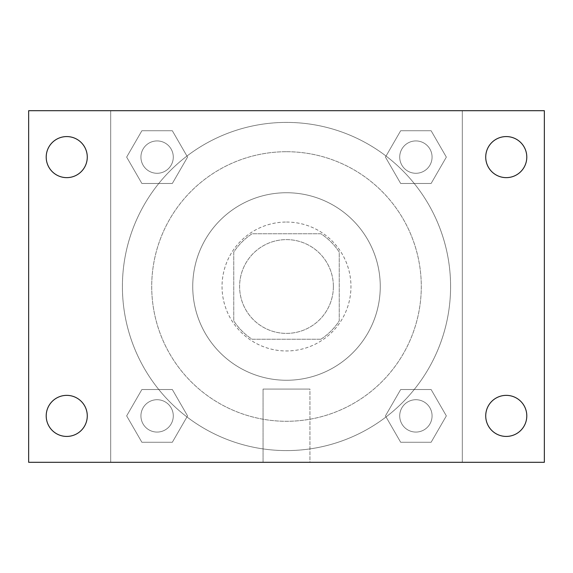 <?xml version="1.0" encoding="UTF-8"?>
<svg xmlns="http://www.w3.org/2000/svg" width="573" height="573" viewBox="0 0 573 573"><rect width="100%" height="100%" fill="white"/><g stroke="black" fill="none" stroke-linecap="round" stroke-linejoin="round"><path stroke-width="0.43" stroke-dasharray="2.87 2.15" d="M333.379 286.5A46.879 46.879 0 0 0 263.057 245.896A46.879 46.879 0 0 0 263.057 327.104A46.879 46.879 0 0 0 333.379 286.5A46.879 46.879 0 0 0 263.057 245.896A46.879 46.879 0 0 0 263.057 327.104A46.879 46.879 0 0 0 333.379 286.5M320.887 339.245L252.113 339.245A62.966 62.966 0 0 1 233.755 320.887L233.755 252.113A62.966 62.966 0 0 1 252.113 233.755L320.887 233.755A62.966 62.966 0 0 1 339.245 252.113L339.245 320.887A62.966 62.966 0 0 1 320.887 339.245L252.113 339.245A62.966 62.966 0 0 1 233.755 320.887L233.755 252.113A62.966 62.966 0 0 1 252.113 233.755L320.887 233.755A62.966 62.966 0 0 1 339.245 252.113L339.245 320.887A62.966 62.966 0 0 1 320.887 339.245M286.5 222.038A64.463 64.463 0 0 1 342.325 318.731A64.463 64.463 0 0 1 230.675 318.731A64.463 64.463 0 0 1 286.5 222.038A64.463 64.463 0 0 0 222.038 286.5A64.463 64.463 0 0 0 286.5 350.963A64.463 64.463 0 0 0 350.963 286.5A64.463 64.463 0 0 0 286.5 222.038M286.5 192.736A93.764 93.764 0 0 1 367.701 333.379A93.764 93.764 0 0 1 205.299 333.379A93.764 93.764 0 0 1 286.5 192.736A93.764 93.764 0 0 1 367.701 333.379A93.764 93.764 0 0 1 205.299 333.379A93.764 93.764 0 0 1 286.5 192.736M286.5 151.716A134.784 134.784 0 0 1 403.227 353.892A134.784 134.784 0 0 1 169.773 353.892A134.784 134.784 0 0 1 286.5 151.716A134.784 134.784 0 0 0 151.716 286.5A134.784 134.784 0 0 0 286.5 421.284A134.784 134.784 0 0 0 421.284 286.5A134.784 134.784 0 0 0 286.5 151.716M126.654 157.109L141.882 130.737L172.33 130.737L187.557 157.109L172.33 183.475L141.882 183.475L126.654 157.109L141.882 130.737L172.33 130.737L187.557 157.109L172.33 183.475L141.882 183.475L126.654 157.109L141.882 130.737L172.33 130.737L187.557 157.109L172.33 183.475L141.882 183.475L126.654 157.109M126.654 415.891L141.882 389.525L172.33 389.525L187.557 415.891L172.33 442.263L141.882 442.263L126.654 415.891L141.882 389.525L172.33 389.525L187.557 415.891L172.33 442.263L141.882 442.263L126.654 415.891L141.882 389.525L172.33 389.525L187.557 415.891L172.33 442.263L141.882 442.263L126.654 415.891M110.696 462.304L110.696 110.696L462.304 110.696L462.304 462.304L110.696 462.304L110.696 110.696L462.304 110.696L462.304 462.304L110.696 462.304L110.696 110.696L462.304 110.696L462.304 462.304L28.65 462.304L28.65 110.696L110.696 110.696L110.696 462.304M385.443 157.109L400.67 130.737L431.118 130.737L446.346 157.109L431.118 183.475L400.67 183.475L385.443 157.109L400.67 130.737L431.118 130.737L446.346 157.109L431.118 183.475L400.67 183.475L385.443 157.109L400.67 130.737L431.118 130.737L446.346 157.109L431.118 183.475L400.67 183.475L385.443 157.109M385.443 415.891L400.67 389.525L431.118 389.525L446.346 415.891L431.118 442.263L400.67 442.263L385.443 415.891L400.67 389.525L431.118 389.525L446.346 415.891L431.118 442.263L400.67 442.263L385.443 415.891L400.67 389.525L431.118 389.525L446.346 415.891L431.118 442.263L400.67 442.263L385.443 415.891M296.757 110.696L276.243 110.704L296.757 110.696M450.586 286.5A164.086 164.086 0 0 0 204.454 144.396A164.086 164.086 0 0 0 204.454 428.604A164.086 164.086 0 0 0 450.586 286.5A164.086 164.086 0 0 0 204.454 144.396A164.086 164.086 0 0 0 204.454 428.604A164.086 164.086 0 0 0 450.586 286.5M173.282 415.891A16.173 16.173 0 0 0 149.016 401.888A16.173 16.173 0 0 0 149.016 429.9A16.173 16.173 0 0 0 173.282 415.891A16.173 16.173 0 0 0 149.016 401.888A16.173 16.173 0 0 0 149.016 429.9A16.173 16.173 0 0 0 173.282 415.891A16.173 16.173 0 0 0 149.016 401.888A16.173 16.173 0 0 0 149.016 429.9A16.173 16.173 0 0 0 173.282 415.891A16.173 16.173 0 0 0 149.016 401.888A16.173 16.173 0 0 0 149.016 429.9A16.173 16.173 0 0 0 173.282 415.891M173.282 157.109A16.173 16.173 0 0 0 149.016 143.1A16.173 16.173 0 0 0 149.016 171.112A16.173 16.173 0 0 0 173.282 157.109A16.173 16.173 0 0 0 149.016 143.1A16.173 16.173 0 0 0 149.016 171.112A16.173 16.173 0 0 0 173.282 157.109A16.173 16.173 0 0 0 149.016 143.1A16.173 16.173 0 0 0 149.016 171.112A16.173 16.173 0 0 0 173.282 157.109A16.173 16.173 0 0 0 149.016 143.1A16.173 16.173 0 0 0 149.016 171.112A16.173 16.173 0 0 0 173.282 157.109M432.071 157.109A16.173 16.173 0 0 0 407.804 143.1A16.173 16.173 0 0 0 407.804 171.112A16.173 16.173 0 0 0 432.071 157.109A16.173 16.173 0 0 0 407.804 143.1A16.173 16.173 0 0 0 407.804 171.112A16.173 16.173 0 0 0 432.071 157.109A16.173 16.173 0 0 0 407.804 143.1A16.173 16.173 0 0 0 407.804 171.112A16.173 16.173 0 0 0 432.071 157.109A16.173 16.173 0 0 0 407.804 143.1A16.173 16.173 0 0 0 407.804 171.112A16.173 16.173 0 0 0 432.071 157.109M399.718 415.891A16.173 16.173 0 0 1 423.984 401.888A16.173 16.173 0 0 1 423.984 429.9A16.173 16.173 0 0 1 399.718 415.891A16.173 16.173 0 0 1 423.984 401.888A16.173 16.173 0 0 1 423.984 429.9A16.173 16.173 0 0 1 399.718 415.891M309.943 462.304L263.057 462.304L309.943 462.304L263.057 462.304L309.943 462.304L309.943 389.074L263.057 389.074L309.943 389.074L263.057 389.074L309.943 389.074L309.943 462.304M110.696 286.5L110.696 276.243L110.704 286.5M462.304 286.5L462.304 276.243L462.296 286.5M462.304 110.696L544.35 110.696L544.35 462.304L462.304 462.304L462.304 110.696M66.74 177.637A20.535 20.535 0 0 0 84.525 146.838A20.535 20.535 0 0 0 48.956 146.838A20.535 20.535 0 0 0 66.74 177.637M66.74 436.425A20.535 20.535 0 0 0 84.525 405.627A20.535 20.535 0 0 0 48.956 405.627A20.535 20.535 0 0 0 66.74 436.425M506.26 177.637A20.535 20.535 0 0 0 524.044 146.838A20.535 20.535 0 0 0 488.475 146.838A20.535 20.535 0 0 0 506.26 177.637M506.26 436.425A20.535 20.535 0 0 0 524.044 405.627A20.535 20.535 0 0 0 488.475 405.627A20.535 20.535 0 0 0 506.26 436.425M432.071 415.891A16.173 16.173 0 0 0 407.804 401.888A16.173 16.173 0 0 0 407.804 429.9A16.173 16.173 0 0 0 432.071 415.891A16.173 16.173 0 0 0 407.804 401.888A16.173 16.173 0 0 0 407.804 429.9A16.173 16.173 0 0 0 432.071 415.891M263.057 389.074L263.057 462.304L263.057 389.074"/><path stroke-width="0.86" d="M28.65 110.696L544.35 110.696L544.35 462.304L28.65 462.304L28.65 110.696M66.74 395.363A20.535 20.535 0 0 1 87.275 415.891A20.535 20.535 0 0 1 66.74 436.425A20.535 20.535 0 0 1 46.205 415.891A20.535 20.535 0 0 1 66.74 395.363M506.26 395.363A20.535 20.535 0 0 1 526.795 415.891A20.535 20.535 0 0 1 506.26 436.425A20.535 20.535 0 0 1 485.725 415.891A20.535 20.535 0 0 1 506.26 395.363M506.26 136.575A20.535 20.535 0 0 1 526.795 157.109A20.535 20.535 0 0 1 506.26 177.637A20.535 20.535 0 0 1 485.725 157.109A20.535 20.535 0 0 1 506.26 136.575M66.74 136.575A20.535 20.535 0 0 1 87.275 157.109A20.535 20.535 0 0 1 66.74 177.637A20.535 20.535 0 0 1 46.205 157.109A20.535 20.535 0 0 1 66.74 136.575"/></g></svg>

